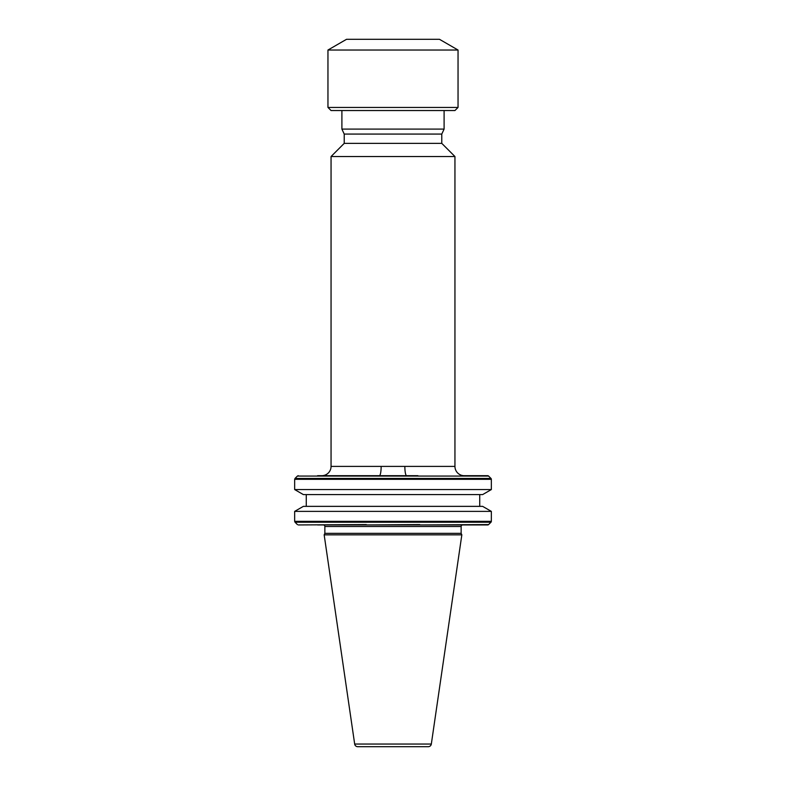 <?xml version="1.0" encoding="UTF-8"?>
<svg xmlns="http://www.w3.org/2000/svg" width="786" height="786" viewBox="0 0 786 786"><rect width="100%" height="100%" fill="white"/><g stroke="black" fill="none" stroke-linecap="round" stroke-linejoin="round"><path stroke-width="1.18" d="M406.627 475.697A9.294 1.778 90 0 1 404.849 466.403L454.947 466.403A9.294 9.294 0 0 0 464.231 475.697L487.723 475.697A1.238 1.238 0 0 1 488.597 476.061L490.975 478.428A1.238 1.238 0 0 1 491.338 479.303L491.338 489.56L294.662 489.56L303.367 494.591L482.633 494.591L491.338 489.56M381.151 466.403A9.294 1.778 90 0 1 379.373 475.697L321.769 475.697A9.294 9.294 0 0 0 331.053 466.403L404.849 466.403M461.136 526.492L324.864 526.492A1.552 1.552 0 0 0 323.311 524.94L462.689 524.94A1.552 1.552 0 0 0 461.136 526.492L461.136 533.36L461.834 534.853L324.166 534.853L324.864 533.36L461.136 533.36M420.097 524.94L488.597 524.576A1.238 1.238 0 0 1 487.723 524.94L317.573 524.94M488.597 524.576L490.975 522.209A1.238 1.238 0 0 0 491.338 521.334L491.338 511.381L294.662 511.381L294.662 521.334L491.338 521.334M354.673 744.047L431.327 744.047A3.095 3.095 0 0 1 428.262 746.7L357.738 746.7A3.095 3.095 0 0 1 354.673 744.047L324.166 534.853M441.781 143.366L344.219 143.366L344.219 134.072L441.781 134.072L441.781 143.366L454.947 156.532L331.053 156.532L331.053 466.403M454.947 156.532L454.947 466.403M441.781 134.072L444.1 129.091L341.9 129.091L344.219 134.072M488.597 476.061L297.403 476.061L295.025 478.428L490.975 478.428M306.275 494.591L306.275 506.361M479.725 494.591L479.725 506.361M491.338 511.381L482.633 506.361L303.367 506.361L294.662 511.381M491.338 479.303L294.662 479.303L294.662 489.56M341.9 110.531L341.9 129.091M444.1 110.531L444.1 129.091M324.864 526.492L324.864 533.36M331.053 110.531L454.947 110.531L458.041 107.436L327.959 107.436L331.053 110.531M431.327 744.047L461.834 534.853M327.959 50.029L346.538 39.3L439.462 39.3L458.041 50.029L327.959 50.029L327.959 107.436M458.041 50.029L458.041 107.436M417.936 475.697L317.573 475.697M490.975 522.209L295.025 522.209L294.662 521.334M419.734 524.576L365.903 524.94M366.266 524.576L298.277 524.94M344.219 143.366L331.053 156.532M297.403 476.061L298.277 475.697M294.662 479.303L295.025 478.428M297.403 524.576L295.025 522.209"/></g></svg>
